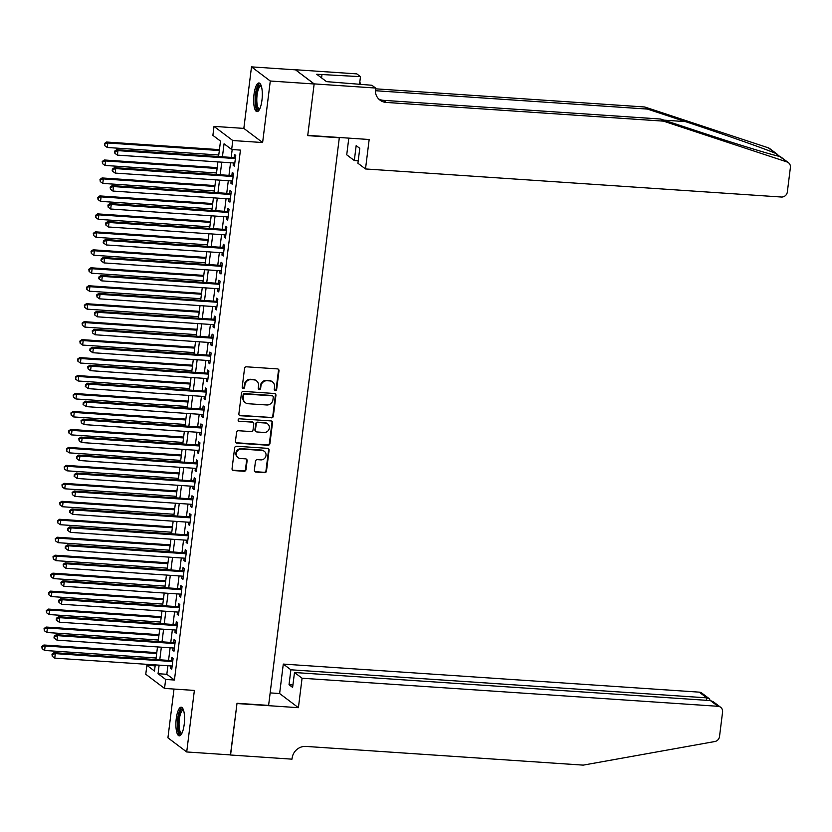 <?xml version="1.0" encoding="UTF-8"?>
<svg xmlns="http://www.w3.org/2000/svg" width="832" height="832" viewBox="0 0 832 832"><rect width="100%" height="100%" fill="white"/><g stroke="black" fill="none" stroke-linecap="round" stroke-linejoin="round"><path stroke-width="1.25" d="M275.298 390.666A1.269 1.186 127 0 0 276.65 389.511L278.99 370.781A1.81 1.695 127 0 0 277.482 368.898L246.48 366.808A1.81 1.695 127 0 0 244.535 368.451L242.206 387.192A1.269 1.186 127 0 0 243.256 388.502A1.269 1.186 127 0 0 244.618 387.348L244.92 384.925A5.782 5.429 127 0 1 251.129 379.652L253.718 379.829A5.782 5.429 127 0 1 258.523 385.84L258.222 388.274A1.269 1.186 127 0 0 259.272 389.584A1.269 1.186 127 0 0 260.634 388.43L260.936 386.006A5.782 5.429 127 0 1 267.155 380.734L269.734 380.91A5.782 5.429 127 0 1 274.55 386.922L274.248 389.345A1.269 1.186 127 0 0 275.298 390.666M274.466 390.208A1.269 1.186 127 0 0 276.151 389.126L278.481 370.396A1.81 1.695 127 0 0 278.075 369.054M242.424 388.055A1.269 1.186 127 0 0 244.109 386.963L244.41 384.54L244.92 384.925M258.44 389.137A1.269 1.186 127 0 0 260.125 388.045L260.426 385.622L260.936 386.006M184.184 724.516A14.352 4.222 -86.1 0 0 181.199 707.21A14.352 4.222 -86.1 0 0 176.27 718.546A14.352 4.222 -86.1 0 0 179.265 735.852A14.352 4.222 -86.1 0 0 184.184 724.516M261.945 100.277A14.352 4.222 -86.1 0 0 258.95 82.971A14.352 4.222 -86.1 0 0 254.02 94.318A14.352 4.222 -86.1 0 0 257.015 111.623A14.352 4.222 -86.1 0 0 261.945 100.277M254.363 470.194A1.81 1.695 127 0 0 255.861 472.077L264.566 472.67A1.81 1.695 127 0 0 266.5 471.016L269.09 450.216A1.81 1.695 127 0 0 267.592 448.334L236.59 446.243A1.81 1.695 127 0 0 234.645 447.886L232.055 468.697A1.81 1.695 127 0 0 233.553 470.569L244.067 471.286A1.81 1.695 127 0 0 246.002 469.633L247.114 460.73A1.81 1.695 127 0 0 245.606 458.848L240.396 458.505A4.836 4.534 127 0 1 236.714 452.202A4.836 4.534 127 0 1 241.571 449.062L261.986 450.445A4.836 4.534 127 0 1 265.678 456.737A4.836 4.534 127 0 1 260.811 459.878L257.41 459.649A1.81 1.695 127 0 0 255.466 461.292L254.363 470.194M167.887 665.746L166.826 674.294L174.439 680.035L165.662 679.442L164.538 688.418L145.766 674.274L146.879 665.288L154.492 671.029L155.262 664.893M314.163 83.886L307.757 135.356L369.169 139.506L365.508 168.958L781.414 197.028A5.522 5.179 127 0 0 787.342 191.994L790.4 167.471A5.522 5.179 127 0 0 787.051 161.97L663.447 121.139L386.183 102.43A12.886 12.095 -53 0 1 379.995 100.142A12.886 12.095 -53 0 1 375.461 89.024L375.586 88.036L314.163 83.886L295.381 69.742L314.153 83.98L307.715 135.626L339.31 137.758L268.601 705.411L237.016 703.279L230.578 754.915L186.711 751.962L194.376 690.435L164.538 688.418M314.153 83.98L270.286 81.016L251.503 66.872L243.838 128.398L214.011 126.381L232.783 140.535L231.67 149.51L224.058 143.78L222.425 156.822M243.838 128.398L262.621 142.542L270.286 81.016M262.621 142.542L232.783 140.535M174.439 680.035L240.438 150.103L231.67 149.51M271.388 417.83A1.81 1.695 127 0 0 273.333 416.177L275.922 395.377A1.81 1.695 127 0 0 274.425 393.494L243.412 391.404A1.81 1.695 127 0 0 241.478 393.047L238.878 413.858A1.81 1.695 127 0 0 240.386 415.74L270.878 417.446A1.81 1.695 127 0 0 272.823 415.802L275.413 394.992A1.81 1.695 127 0 0 275.018 393.65M272.511 422.791L269.922 443.602A1.81 1.695 127 0 1 267.977 445.245L236.974 443.154A1.81 1.695 127 0 1 235.466 441.272L236.579 432.37A1.81 1.695 127 0 1 238.514 430.726L251.098 431.569A1.81 1.695 127 0 0 253.032 429.926L253.77 424.018A1.81 1.695 127 0 0 252.273 422.136L239.179 421.252A1.269 1.186 127 0 1 238.212 419.609A1.269 1.186 127 0 1 239.481 418.787L271.003 420.919A1.81 1.695 127 0 1 272.511 422.791L272.002 422.406L269.412 443.217L269.922 443.602M174.002 689.062L167.929 737.807L186.711 751.962M295.37 69.826L251.503 66.872M233.428 162.958L233.147 165.235L234.416 166.192L235.758 155.418L234.489 154.461L234.094 157.602M231.192 180.918L230.901 183.206L232.17 184.163L233.511 173.378L232.242 172.422L231.858 175.573M228.956 198.89L228.665 201.167L229.934 202.124L231.275 191.339L230.006 190.382L229.622 193.534M226.71 216.85L226.429 219.128L227.698 220.085L229.039 209.31L227.77 208.354L227.386 211.494M224.474 234.811L224.193 237.089L225.462 238.046L226.803 227.271L225.534 226.314L225.139 229.455M222.238 252.772L221.957 255.06L223.226 256.017L224.567 245.232L223.298 244.275L222.903 247.426M220.002 270.743L219.721 273.021L220.99 273.978L222.331 263.203L221.062 262.246L220.667 265.387M217.766 288.704L217.485 290.982L218.754 291.938L220.095 281.164L218.826 280.207L218.431 283.348M215.53 306.665L215.238 308.942L216.507 309.899L217.849 299.125L216.58 298.168L216.195 301.309M213.294 324.626L213.002 326.914L214.271 327.87L215.613 317.086L214.344 316.129L213.959 319.28M211.047 342.597L210.766 344.874L212.035 345.831L213.377 335.057L212.108 334.1L211.723 337.241M208.811 360.558L208.53 362.835L209.799 363.792L211.141 353.018L209.872 352.061L209.477 355.202M206.575 378.518L206.294 380.806L207.563 381.753L208.905 370.978L207.636 370.022L207.241 373.162M204.339 396.49L204.058 398.767L205.327 399.724L206.669 388.939L205.4 387.982L205.005 391.134M202.103 414.45L201.822 416.728L203.091 417.685L204.433 406.91L203.164 405.954L202.769 409.094M199.867 432.411L199.576 434.689L200.845 435.646L202.186 424.871L200.918 423.914L200.533 427.055M197.631 450.372L197.34 452.66L198.609 453.617L199.95 442.832L198.682 441.875L198.297 445.026M195.385 468.343L195.104 470.621L196.373 471.578L197.714 460.793L196.446 459.836L196.061 462.987M193.149 486.304L192.868 488.582L194.137 489.538L195.478 478.764L194.21 477.807L193.814 480.948M190.913 504.265L190.632 506.542L191.901 507.499L193.242 496.725L191.974 495.768L191.578 498.909M188.677 522.226L188.396 524.514L189.665 525.47L191.006 514.686L189.738 513.729L189.342 516.88M186.441 540.197L186.16 542.474L187.429 543.431L188.77 532.657L187.502 531.7L187.106 534.841M184.205 558.158L183.914 560.435L185.182 561.392L186.524 550.618L185.255 549.661L184.87 552.802M181.969 576.118L181.678 578.396L182.946 579.353L184.288 568.578L183.019 567.622L182.634 570.762M179.722 594.079L179.442 596.367L180.71 597.324L182.052 586.539L180.783 585.582L180.398 588.734M177.486 612.05L177.206 614.328L178.474 615.285L179.816 604.51L178.547 603.554L178.152 606.694M175.25 630.011L174.97 632.289L176.238 633.246L177.58 622.471L176.311 621.514L175.916 624.655M173.014 647.972L172.734 650.26L174.002 651.206L175.344 640.432L174.075 639.475L173.68 642.616M232.18 149.552L231.202 157.404M230.537 162.76L228.966 175.375M228.301 180.731L226.73 193.336M226.065 198.692L224.494 211.297M223.818 216.653L222.248 229.268M221.582 234.614L220.012 247.229M219.346 252.585L217.776 265.19M217.11 270.546L215.54 283.15M214.874 288.506L213.304 301.122M212.638 306.467L211.068 319.082M210.402 324.438L208.832 337.043M208.156 342.399L206.586 355.004M205.92 360.36L204.35 372.975M203.684 378.331L202.114 390.936M201.448 396.292L199.878 408.897M199.212 414.253L197.642 426.858M196.976 432.214L195.406 444.829M194.74 450.185L193.17 462.79M192.504 468.146L190.923 480.75M190.258 486.106L188.687 498.722M188.022 504.067L186.451 516.682M185.786 522.038L184.215 534.643M183.55 539.999L181.979 552.604M181.314 557.96L179.743 570.575M179.078 575.921L177.507 588.536M176.842 593.892L175.261 606.497M174.595 611.853L173.025 624.458M172.359 629.814L170.789 642.429M170.123 647.785L168.553 660.39M170.778 665.943L170.498 668.221L171.766 669.178L173.108 658.393L171.839 657.436L171.444 660.587M155.137 665.85L146.879 665.288M218.577 156.562L220.501 141.097L212.888 135.366L214.011 126.381M159.11 665.153L158.049 673.702L165.662 679.442M221.759 162.167L220.189 174.782M219.523 180.138L217.953 192.743M217.287 198.099L215.717 210.704M215.051 216.06L213.481 228.675M212.815 234.021L211.245 246.636M210.579 251.992L209.009 264.597M208.333 269.953L206.762 282.558M206.097 287.914L204.526 300.529M203.861 305.885L202.29 318.49M201.625 323.846L200.054 336.45M199.389 341.806L197.818 354.411M197.153 359.767L195.582 372.382M194.917 377.738L193.346 390.343M192.67 395.699L191.1 408.304M190.434 413.66L188.864 426.275M188.198 431.621L186.628 444.236M185.962 449.592L184.392 462.197M183.726 467.553L182.156 480.158M181.49 485.514L179.92 498.129M179.254 503.474L177.684 516.09M177.008 521.446L175.438 534.05M174.772 539.406L173.202 552.011M172.536 557.367L170.966 569.982M170.3 575.338L168.73 587.943M168.064 593.299L166.494 605.904M165.828 611.26L164.258 623.865M163.592 629.221L162.022 641.836M161.346 647.192L159.775 659.797M155.927 659.537L157.498 646.932M158.163 641.576L159.734 628.961M160.399 623.605L161.97 611M162.635 605.644L164.206 593.039M164.871 587.683L166.442 575.078M167.118 569.722L168.688 557.107M169.354 551.751L170.924 539.146M171.59 533.79L173.16 521.186M173.826 515.83L175.396 503.214M176.062 497.869L177.632 485.254M178.298 479.898L179.868 467.293M180.534 461.937L182.104 449.332M182.78 443.976L184.35 431.361M185.016 426.015L186.586 413.4M187.252 408.044L188.822 395.439M189.488 390.083L191.058 377.478M191.724 372.122L193.294 359.507M193.96 354.151L195.53 341.546M196.196 336.19L197.766 323.586M198.442 318.23L200.013 305.625M200.678 300.269L202.249 287.654M202.914 282.298L204.485 269.693M205.15 264.337L206.721 251.732M207.386 246.376L208.957 233.761M209.622 228.415L211.193 215.8M211.858 210.444L213.429 197.839M214.105 192.483L215.675 179.878M216.341 174.522L217.911 161.907M166.826 674.294L158.049 673.702M233.147 165.235L234.52 165.329M230.901 183.206L232.284 183.3M228.665 201.167L230.048 201.261M226.429 219.128L227.802 219.222M224.193 237.089L225.566 237.182M221.957 255.06L223.33 255.154M219.721 273.021L221.094 273.114M217.485 290.982L218.858 291.075M215.238 308.942L216.622 309.036M213.002 326.914L214.386 327.007M210.766 344.874L212.139 344.968M208.53 362.835L209.903 362.929M206.294 380.806L207.667 380.89M204.058 398.767L205.431 398.861M201.822 416.728L203.195 416.822M199.576 434.689L200.959 434.782M197.34 452.66L198.723 452.754M195.104 470.621L196.477 470.714M192.868 488.582L194.241 488.675M190.632 506.542L192.005 506.636M188.396 524.514L189.769 524.607M186.16 542.474L187.533 542.568M183.914 560.435L185.297 560.529M181.678 578.396L183.061 578.49M179.442 596.367L180.814 596.461M177.206 614.328L178.578 614.422M174.97 632.289L176.342 632.382M172.734 650.26L174.106 650.343M170.498 668.221L171.87 668.314M272.511 381.94L272.002 381.555A5.782 5.429 127 0 0 269.225 380.526L269.734 380.91M260.426 385.622A5.782 5.429 127 0 1 266.646 380.359L269.225 380.526M256.495 380.858L255.986 380.474A5.782 5.429 127 0 0 253.209 379.444L253.718 379.829M244.41 384.54A5.782 5.429 127 0 1 250.63 379.278L253.209 379.444M239.283 415.199A1.81 1.695 127 0 0 239.876 415.355L270.878 417.446M273.27 397.155A1.269 1.186 127 0 0 272.22 395.834L245.003 394.004A1.269 1.186 127 0 0 243.641 395.148L243.329 397.706A5.782 5.429 127 0 0 248.134 403.728L266.739 404.976A5.782 5.429 127 0 0 272.948 399.714L273.27 397.155M272.823 396.063L272.324 395.678A1.269 1.186 127 0 0 271.71 395.45L272.22 395.834M245.357 402.698L244.847 402.314A5.782 5.429 127 0 1 242.819 397.332L243.142 394.774A1.269 1.186 127 0 1 244.494 393.619L271.71 395.45M235.872 442.614A1.81 1.695 127 0 0 236.465 442.77L267.467 444.86A1.81 1.695 127 0 0 269.412 443.217M253.136 422.458L252.626 422.074A1.81 1.695 127 0 0 251.763 421.762L239.179 421.252M264.139 432.453A4.836 4.534 127 0 0 267.634 423.873A4.836 4.534 127 0 0 265.314 423.02L258.128 422.531A1.81 1.695 127 0 0 256.183 424.185L255.445 430.092A1.81 1.695 127 0 0 256.953 431.964L264.139 432.453M267.634 423.873L267.134 423.498A4.836 4.534 127 0 0 264.805 422.635L265.314 423.02M256.079 431.652L255.57 431.267A1.81 1.695 127 0 1 254.935 429.707L255.674 423.8A1.81 1.695 127 0 1 257.618 422.157L264.805 422.635M272.002 422.406A1.81 1.695 127 0 0 271.606 421.065M264.306 451.298L263.796 450.923A4.836 4.534 127 0 0 261.477 450.06L261.986 450.445M238.077 457.642L237.567 457.257A4.836 4.534 127 0 1 241.072 448.687L261.477 450.06M232.45 470.038A1.81 1.695 127 0 0 233.043 470.194L243.558 470.902A1.81 1.695 127 0 0 245.502 469.248L246.605 460.346A1.81 1.695 127 0 0 246.21 459.004M254.758 471.546A1.81 1.695 127 0 0 255.351 471.692L264.056 472.285A1.81 1.695 127 0 0 265.99 470.631L268.59 449.831A1.81 1.695 127 0 0 268.185 448.49M219.44 149.646L106.538 142.033L107.806 142.99L107.255 147.482L218.764 155.002M219.326 150.509L107.806 142.99L104.478 143.51L104.759 145.694L104.978 143.894M107.255 147.482L104.759 145.694M104.478 143.51L106.538 142.033M235.466 157.695L116.688 149.677L117.957 150.634L235.362 158.558M115.128 151.549L114.618 151.164L114.91 153.338L115.128 151.549L117.957 150.634L117.406 155.126L234.801 163.051M116.688 149.677L114.618 151.164M114.91 153.338L117.406 155.126M259.459 109.47A12.428 3.661 93.9 0 1 255.663 101.223A12.428 3.661 93.9 0 1 257.265 88.837A12.428 3.661 93.9 0 1 261.082 85.426M261.29 86.029A11.502 3.39 -86.1 0 0 261.04 85.977A11.502 3.39 -86.1 0 0 256.818 100.994A11.502 3.39 -86.1 0 0 259.49 108.93A11.502 3.39 -86.1 0 0 259.75 108.909M259.719 83.273A14.258 4.202 -86.1 0 0 255.112 101.785A14.258 4.202 -86.1 0 0 257.816 111.426M181.709 733.71A12.428 3.661 93.9 0 1 177.913 725.452A12.428 3.661 93.9 0 1 179.504 713.076A12.428 3.661 93.9 0 1 183.331 709.665M183.539 710.258A11.502 3.39 -86.1 0 0 183.29 710.206A11.502 3.39 -86.1 0 0 179.067 725.223A11.502 3.39 -86.1 0 0 181.74 733.158A11.502 3.39 -86.1 0 0 181.99 733.148M181.958 707.512A14.258 4.202 -86.1 0 0 177.362 726.024A14.258 4.202 -86.1 0 0 180.066 735.654M663.447 121.139L660.67 119.049L698.568 131.56C734.926 143.634 773.198 155.345 779.626 156.374L775.694 153.41C764.098 148.491 721.438 133.463 685.35 121.597L647.452 109.075L375.367 90.719M365.508 168.958L357.916 163.238L359.778 148.335L356.169 145.621L354.318 160.524L358.218 160.794M354.318 160.524L346.726 154.814L348.806 138.122M647.452 109.075L644.675 106.985L375.482 88.816M378.685 98.987A12.886 12.095 -53 0 0 383.396 100.329L660.67 119.049M775.694 153.41L768.269 147.815L644.675 106.985M375.586 88.036L371.904 85.259L326.518 81.64L316.722 74.256L360.485 76.658L356.803 73.882L295.381 69.742M359.518 84.427L360.485 76.658M768.269 147.815A5.522 5.179 -53 0 1 769.683 148.554L777.826 154.69M360.89 84.521A12.886 12.095 -53 0 1 359.83 81.942M321.578 77.917L321.984 74.62M302.068 678.226L717.974 706.295L710.393 700.575L294.486 672.506L302.068 678.226L298.407 707.689L236.985 703.539L230.443 754.915M710.393 700.575L713.263 701.73L720.626 707.273A5.522 5.179 127 0 1 722.571 712.036L719.514 736.559A5.522 5.179 127 0 1 714.865 741.52L583.232 765.128L305.968 746.418A12.886 12.095 127 0 0 292.115 758.17L291.99 759.158L230.568 755.009M270.161 692.9L279.625 693.534L298.407 707.689M279.625 693.534L283.296 664.082L290.878 669.791L289.026 684.705L292.625 687.419L294.486 672.506M290.878 669.791L706.784 697.861L699.202 692.141A5.522 5.179 -53 0 1 701.854 693.118L709.218 698.672L706.784 697.861L706.482 700.315M283.296 664.082L699.202 692.141M720.626 707.273A5.522 5.179 127 0 0 717.974 706.295M289.026 684.705L292.937 684.965M710.289 700.565L709.218 698.672M217.194 167.617L104.302 159.994L105.57 160.95L105.009 165.443L216.528 172.973M217.09 168.48L105.57 160.95L102.232 161.481L102.523 163.654L102.742 161.855M105.009 165.443L102.523 163.654M102.232 161.481L104.302 159.994M214.958 185.578L102.066 177.954L103.334 178.911L102.773 183.404L214.292 190.934M214.854 186.441L103.334 178.911L99.996 179.442L100.287 181.615L100.506 179.826M102.773 183.404L100.287 181.615M99.996 179.442L102.066 177.954M212.722 203.538L99.83 195.926L101.098 196.882L100.537 201.365L212.056 208.894M212.618 204.402L101.098 196.882L97.76 197.402L98.041 199.586L98.27 197.787M100.537 201.365L98.041 199.586M97.76 197.402L99.83 195.926M210.486 221.51L97.594 213.886L98.862 214.843L98.301 219.336L209.82 226.855M210.382 222.373L98.862 214.843L95.524 215.363L95.805 217.547L96.034 215.748M98.301 219.336L95.805 217.547M95.524 215.363L97.594 213.886M233.23 175.656L114.452 167.648L115.721 168.605L233.126 176.519M112.892 169.51L112.382 169.125L112.164 170.924L112.674 171.309L112.892 169.51L115.721 168.605L115.159 173.087L232.565 181.012M114.452 167.648L112.382 169.125M112.674 171.309L115.159 173.087M230.994 193.627L112.216 185.609L113.485 186.566L230.89 194.49M110.656 187.47L110.146 187.086L110.427 189.27L110.656 187.47L113.485 186.566L112.923 191.058L230.329 198.983M112.216 185.609L110.146 187.086M110.427 189.27L112.923 191.058M228.758 211.588L109.98 203.57L111.249 204.526L228.654 212.451M108.42 205.431L107.91 205.057L108.191 207.23L108.42 205.431L111.249 204.526L110.687 209.019L228.093 216.944M109.98 203.57L107.91 205.057M108.191 207.23L110.687 209.019M226.522 229.549L107.744 221.541L109.013 222.487L226.408 230.412M106.184 223.402L105.674 223.018L105.955 225.191L106.184 223.402L109.013 222.487L108.451 226.98L225.857 234.905M107.744 221.541L105.674 223.018M105.955 225.191L108.451 226.98M208.25 239.47L95.358 231.847L96.626 232.804L96.065 237.297L207.584 244.826M208.135 240.334L96.626 232.804L93.288 233.334L93.569 235.508L93.798 233.709M96.065 237.297L93.569 235.508M93.288 233.334L95.358 231.847M224.286 247.51L105.508 239.502L106.777 240.458L224.172 248.383M103.948 241.363L103.438 240.978L103.21 242.778L103.719 243.162L103.948 241.363L106.777 240.458L106.215 244.951L223.61 252.866M105.508 239.502L103.438 240.978M103.719 243.162L106.215 244.951M206.014 257.431L93.122 249.818L94.39 250.765L93.829 255.258L205.348 262.787M205.899 258.294L94.39 250.765L91.052 251.295L91.333 253.469L91.551 251.68M93.829 255.258L91.333 253.469M91.052 251.295L93.122 249.818M222.04 265.481L103.272 257.462L104.541 258.419L221.936 266.344M101.702 259.324L101.202 258.939L100.974 260.738L101.483 261.123L101.702 259.324L104.541 258.419L103.979 262.912L221.374 270.837M103.272 257.462L101.202 258.939M101.483 261.123L103.979 262.912M203.778 275.392L90.875 267.779L92.144 268.736L91.593 273.229L203.102 280.748M203.663 276.255L92.144 268.736L88.816 269.256L89.097 271.44L89.315 269.641M91.593 273.229L89.097 271.44M88.816 269.256L90.875 267.779M219.804 283.442L101.026 275.423L102.294 276.38L219.7 284.305M99.466 277.285L98.956 276.91L98.738 278.699L99.247 279.084L99.466 277.285L102.294 276.38L101.743 280.873L219.138 288.798M101.026 275.423L98.956 276.91M99.247 279.084L101.743 280.873M201.531 293.363L88.639 285.74L89.908 286.697L89.346 291.19L200.866 298.709M201.427 294.226L89.908 286.697L86.57 287.217L86.861 289.401L87.079 287.602M89.346 291.19L86.861 289.401M86.57 287.217L88.639 285.74M217.568 301.402L98.79 293.394L100.058 294.351L217.464 302.266M97.23 295.256L96.72 294.871L97.011 297.045L97.23 295.256L100.058 294.351L99.497 298.834L216.902 306.758M98.79 293.394L96.72 294.871M97.011 297.045L99.497 298.834M199.295 311.324L86.403 303.701L87.672 304.658L87.11 309.15L198.63 316.68M199.191 312.187L87.672 304.658L84.334 305.188L84.625 307.362L84.843 305.562M87.11 309.15L84.625 307.362M84.334 305.188L86.403 303.701M215.332 319.374L96.554 311.355L97.822 312.312L215.228 320.237M94.994 313.217L94.484 312.832L94.765 315.016L94.994 313.217L97.822 312.312L97.261 316.805L214.666 324.719M96.554 311.355L94.484 312.832M94.765 315.016L97.261 316.805M197.059 329.285L84.167 321.672L85.436 322.629L84.874 327.111L196.394 334.641M196.955 330.148L85.436 322.629L82.098 323.149L82.378 325.322L82.607 323.534M84.874 327.111L82.378 325.322M82.098 323.149L84.167 321.672M213.096 337.334L94.318 329.316L95.586 330.273L212.992 338.198M92.758 331.178L92.248 330.793L92.529 332.977L92.758 331.178L95.586 330.273L95.025 334.766L212.43 342.69M94.318 329.316L92.248 330.793M92.529 332.977L95.025 334.766M194.823 347.246L81.931 339.633L83.2 340.59L82.638 345.082L194.158 352.602M194.719 348.109L83.2 340.59L79.862 341.11L80.142 343.294L80.371 341.494M82.638 345.082L80.142 343.294M79.862 341.11L81.931 339.633M210.86 355.295L92.082 347.277L93.35 348.234L210.746 356.158M90.522 349.138L90.012 348.764L89.783 350.553L90.293 350.938L90.522 349.138L93.35 348.234L92.789 352.726L210.194 360.651M92.082 347.277L90.012 348.764M90.293 350.938L92.789 352.726M192.587 365.217L79.695 357.594L80.964 358.55L80.402 363.043L191.922 370.562M192.473 366.08L80.964 358.55L77.626 359.07L77.906 361.254L78.135 359.455M80.402 363.043L77.906 361.254M77.626 359.07L79.695 357.594M208.624 373.256L89.846 365.248L91.114 366.205L208.51 374.119M88.286 367.11L87.776 366.725L88.057 368.898L88.286 367.11L91.114 366.205L90.553 370.687L207.948 378.612M89.846 365.248L87.776 366.725M88.057 368.898L90.553 370.687M190.351 383.178L77.459 375.554L78.728 376.511L78.166 381.004L189.686 388.534M190.237 384.041L78.728 376.511L75.39 377.042L75.67 379.215L75.889 377.416M78.166 381.004L75.67 379.215M75.39 377.042L77.459 375.554M206.378 391.227L87.61 383.209L88.878 384.166L206.274 392.09M86.039 385.07L85.54 384.686L85.311 386.485L85.821 386.87L86.039 385.07L88.878 384.166L88.317 388.658L205.712 396.573M87.61 383.209L85.54 384.686M85.821 386.87L88.317 388.658M188.115 401.138L75.213 393.526L76.482 394.482L75.93 398.965L187.439 406.494M188.001 402.002L76.482 394.482L73.154 395.002L73.434 397.176L73.653 395.387M75.93 398.965L73.434 397.176M73.154 395.002L75.213 393.526M204.142 409.188L85.363 401.17L86.632 402.126L204.038 410.051M83.803 403.031L83.294 402.657L83.075 404.446L83.585 404.83L83.803 403.031L86.632 402.126L86.081 406.619L203.476 414.544M85.363 401.17L83.294 402.657M83.585 404.83L86.081 406.619M185.869 419.099L72.977 411.486L74.246 412.443L73.684 416.936L185.203 424.455M185.765 419.962L74.246 412.443L70.907 412.963L71.198 415.147L71.417 413.348M73.684 416.936L71.198 415.147M70.907 412.963L72.977 411.486M201.906 427.149L83.127 419.13L84.396 420.087L201.802 428.012M81.567 421.002L81.058 420.618L81.349 422.791L81.567 421.002L84.396 420.087L83.834 424.58L201.24 432.505M83.127 419.13L81.058 420.618M81.349 422.791L83.834 424.58M183.633 437.07L70.741 429.447L72.01 430.404L71.448 434.897L182.967 442.426M183.529 437.934L72.01 430.404L68.671 430.934L68.962 433.108L69.181 431.309M71.448 434.897L68.962 433.108M68.671 430.934L70.741 429.447M199.67 445.11L80.891 437.102L82.16 438.058L199.566 445.973M79.331 438.963L78.822 438.578L79.102 440.762L79.331 438.963L82.16 438.058L81.598 442.541L199.004 450.466M80.891 437.102L78.822 438.578M79.102 440.762L81.598 442.541M181.397 455.031L68.505 447.408L69.774 448.365L69.212 452.858L180.731 460.387M181.293 455.894L69.774 448.365L66.435 448.895L66.716 451.069L66.945 449.28M69.212 452.858L66.716 451.069M66.435 448.895L68.505 447.408M197.434 463.081L78.655 455.062L79.924 456.019L197.33 463.944M77.095 456.924L76.586 456.539L76.866 458.723L77.095 456.924L79.924 456.019L79.362 460.512L196.768 468.437M78.655 455.062L76.586 456.539M76.866 458.723L79.362 460.512M179.161 472.992L66.269 465.379L67.538 466.336L66.976 470.818L178.495 478.348M179.057 473.855L67.538 466.336L64.199 466.856L64.48 469.04L64.709 467.241M66.976 470.818L64.48 469.04M64.199 466.856L66.269 465.379M195.198 481.042L76.419 473.023L77.688 473.98L195.083 481.905M74.859 474.885L74.35 474.51L74.121 476.299L74.63 476.684L74.859 474.885L77.688 473.98L77.126 478.473L194.532 486.398M76.419 473.023L74.35 474.51M74.63 476.684L77.126 478.473M176.925 490.963L64.033 483.34L65.302 484.297L64.74 488.79L176.259 496.309M176.81 491.826L65.302 484.297L61.963 484.817L62.244 487.001L62.473 485.202M64.74 488.79L62.244 487.001M61.963 484.817L64.033 483.34M192.962 499.002L74.183 490.994L75.452 491.941L192.847 499.866M72.623 492.856L72.114 492.471L72.394 494.645L72.623 492.856L75.452 491.941L74.89 496.434L192.286 504.358M74.183 490.994L72.114 492.471M72.394 494.645L74.89 496.434M174.689 508.924L61.797 501.301L63.066 502.258L62.504 506.75L174.023 514.28M174.574 509.787L63.066 502.258L59.727 502.788L60.008 504.962L60.226 503.162M62.504 506.75L60.008 504.962M59.727 502.788L61.797 501.301M190.715 516.963L71.947 508.955L73.216 509.912L190.611 517.837M70.377 510.817L69.878 510.432L69.649 512.231L70.158 512.616L70.377 510.817L73.216 509.912L72.654 514.405L190.05 522.319M71.947 508.955L69.878 510.432M70.158 512.616L72.654 514.405M172.453 526.885L59.55 519.272L60.819 520.218L60.268 524.711L171.777 532.241M172.338 527.748L60.819 520.218L57.491 520.749L57.772 522.922L57.99 521.134M60.268 524.711L57.772 522.922M57.491 520.749L59.55 519.272M188.479 534.934L69.701 526.916L70.97 527.873L188.375 535.798M68.141 528.778L67.631 528.393L67.413 530.192L67.922 530.577L68.141 528.778L70.97 527.873L70.418 532.366L187.814 540.29M69.701 526.916L67.631 528.393M67.922 530.577L70.418 532.366M170.206 544.846L57.314 537.233L58.583 538.19L58.022 542.682L169.541 550.202M170.102 545.709L58.583 538.19L55.245 538.71L55.536 540.894L55.754 539.094M58.022 542.682L55.536 540.894M55.245 538.71L57.314 537.233M186.243 552.895L67.465 544.877L68.734 545.834L186.139 553.758M65.905 546.738L65.395 546.364L65.177 548.153L65.686 548.538L65.905 546.738L68.734 545.834L68.172 550.326L185.578 558.251M67.465 544.877L65.395 546.364M65.686 548.538L68.172 550.326M167.97 562.817L55.078 555.194L56.347 556.15L55.786 560.643L167.305 568.162M167.866 563.68L56.347 556.15L53.009 556.67L53.3 558.854L53.518 557.055M55.786 560.643L53.3 558.854M53.009 556.67L55.078 555.194M184.007 570.856L65.229 562.848L66.498 563.805L183.903 571.719M63.669 564.71L63.159 564.325L63.44 566.498L63.669 564.71L66.498 563.805L65.936 568.287L183.342 576.212M65.229 562.848L63.159 564.325M63.44 566.498L65.936 568.287M165.734 580.778L52.842 573.154L54.111 574.111L53.55 578.604L165.069 586.134M165.63 581.641L54.111 574.111L50.773 574.642L51.054 576.815L51.282 575.016M53.55 578.604L51.054 576.815M50.773 574.642L52.842 573.154M181.771 588.827L62.993 580.809L64.262 581.766L181.667 589.69M61.433 582.67L60.923 582.286L61.204 584.47L61.433 582.67L64.262 581.766L63.7 586.258L181.106 594.173M62.993 580.809L60.923 582.286M61.204 584.47L63.7 586.258M163.498 598.738L50.606 591.126L51.875 592.082L51.314 596.565L162.833 604.094M163.394 599.602L51.875 592.082L48.537 592.602L48.818 594.776L49.046 592.987M51.314 596.565L48.818 594.776M48.537 592.602L50.606 591.126M179.535 606.788L60.757 598.77L62.026 599.726L179.421 607.651M59.197 600.631L58.687 600.246L58.968 602.43L59.197 600.631L62.026 599.726L61.464 604.219L178.87 612.144M60.757 598.77L58.687 600.246M58.968 602.43L61.464 604.219M161.262 616.699L48.37 609.086L49.639 610.043L49.078 614.536L160.597 622.055M161.148 617.562L49.639 610.043L46.301 610.563L46.582 612.747L46.81 610.948M49.078 614.536L46.582 612.747M46.301 610.563L48.37 609.086M177.299 624.749L58.521 616.73L59.79 617.687L177.185 625.612M56.961 618.592L56.451 618.218L56.222 620.006L56.732 620.391L56.961 618.592L59.79 617.687L59.228 622.18L176.623 630.105M58.521 616.73L56.451 618.218M56.732 620.391L59.228 622.18M159.026 634.67L46.134 627.047L47.403 628.004L46.842 632.497L158.361 640.016M158.912 635.534L47.403 628.004L44.065 628.524L44.346 630.708L44.564 628.909M46.842 632.497L44.346 630.708M44.065 628.524L46.134 627.047M175.053 642.71L56.285 634.702L57.554 635.658L174.949 643.573M54.714 636.563L54.215 636.178L53.986 637.978L54.496 638.352L54.714 636.563L57.554 635.658L56.992 640.141L174.387 648.066M56.285 634.702L54.215 636.178M54.496 638.352L56.992 640.141M156.79 652.631L43.888 645.008L45.157 645.965L44.606 650.458L156.114 657.987M156.676 653.494L45.157 645.965L41.829 646.495L42.11 648.669L42.328 646.87M44.606 650.458L42.11 648.669M41.829 646.495L43.888 645.008M172.817 660.681L54.038 652.662L55.307 653.619L172.713 661.544M52.478 654.524L51.969 654.139L52.26 656.323L52.478 654.524L55.307 653.619L54.756 658.112L172.151 666.026M54.038 652.662L51.969 654.139M52.26 656.323L54.756 658.112M685.35 121.597L664.061 120.162M383.396 100.329L386.183 102.43M787.051 161.97L779.626 156.374M788.455 162.708L780.312 156.572"/></g></svg>
